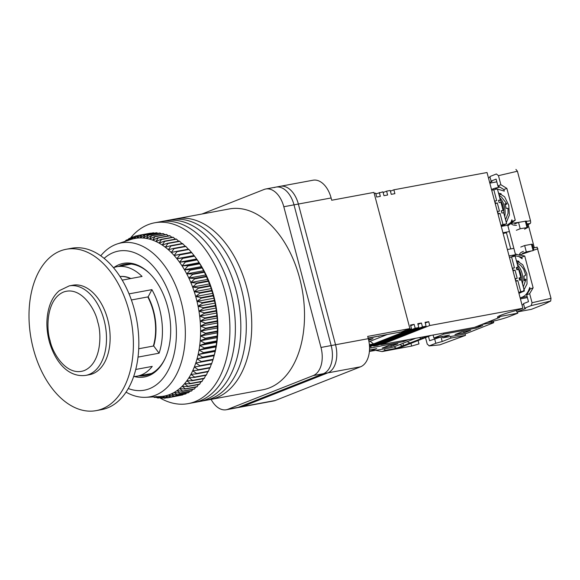<?xml version="1.0" encoding="UTF-8"?>
<svg xmlns="http://www.w3.org/2000/svg" width="580" height="580" viewBox="0 0 580 580"><rect width="100%" height="100%" fill="white"/><g stroke="black" fill="none" stroke-linecap="round" stroke-linejoin="round"><path stroke-width="0.87" d="M201.956 214.02L264.067 189.479A23.577 14.616 79.5 0 1 265.756 188.993A23.577 14.616 79.5 0 1 283.808 206.741L293.995 204.849L331.173 345.564L293.995 204.849L298.367 204.044L335.544 344.752L331.173 345.564A23.577 14.616 -100.5 0 1 323.423 373.694A23.577 14.616 -100.5 0 0 331.173 345.564L320.986 347.456A23.577 14.616 79.5 0 1 313.236 375.579L323.423 373.694L238.184 407.37L323.423 373.694L327.787 372.882L242.556 406.558L238.184 407.37A23.577 14.616 -100.5 0 1 236.488 407.856A23.577 14.616 -100.5 0 0 238.184 407.37L227.998 409.255A23.577 14.616 79.5 0 1 226.301 409.748L240.86 407.044A23.577 14.616 -100.5 0 0 242.556 406.558L327.787 372.882A23.577 14.616 -100.5 0 0 335.544 344.752L298.367 204.044A23.577 14.616 -100.5 0 0 280.314 186.289A23.577 14.616 -100.5 0 0 278.618 186.774M360.543 366.806A23.577 14.616 -100.5 0 0 368.293 338.676L335.544 344.752A23.577 14.616 -100.5 0 1 327.787 372.882L360.543 366.806L275.304 400.483L242.556 406.558A23.577 14.616 -100.5 0 1 240.86 407.044L273.608 400.968A23.577 14.616 -100.5 0 0 275.304 400.483M331.115 197.969A23.577 14.616 -100.5 0 0 313.062 180.213L280.314 186.289A23.577 14.616 -100.5 0 1 298.367 204.044L331.115 197.969L331.709 200.238L373.926 192.4L409.9 328.577L367.691 336.407L368.293 338.676M368.126 338.053L401.65 331.832L409.9 328.577M368.684 340.329L373.034 338.611L368.488 339.452M368.206 338.35L378.457 336.139M387.302 334.5L368.967 341.736M378.53 336.436L380.023 335.849M159.746 397.808A91.959 56.992 -100.5 0 0 188.21 403.622L204.588 400.584A91.959 56.992 -100.5 0 0 211.2 398.685A91.959 56.992 -100.5 0 0 242.737 294.35A91.959 56.992 -100.5 0 0 171.035 219.755L229.252 208.952A91.959 56.992 79.5 0 1 300.955 283.548A91.959 56.992 79.5 0 1 269.417 387.882A91.959 56.992 79.5 0 1 262.805 389.782L210.047 399.576A91.959 56.992 -100.5 0 0 216.652 397.67A91.959 56.992 -100.5 0 0 248.196 293.335A91.959 56.992 -100.5 0 0 176.494 218.74A91.959 56.992 -100.5 0 1 248.196 293.335A91.959 56.992 -100.5 0 1 216.652 397.67A91.959 56.992 -100.5 0 1 210.047 399.576L204.588 400.584A91.959 56.992 -100.5 0 0 211.2 398.685A91.959 56.992 -100.5 0 0 242.737 294.35A91.959 56.992 -100.5 0 0 171.035 219.755L165.576 220.77A91.959 56.992 -100.5 0 1 237.278 295.365A91.959 56.992 -100.5 0 1 205.74 399.692A91.959 56.992 -100.5 0 0 237.278 295.365A91.959 56.992 -100.5 0 0 165.576 220.77L160.116 221.777A91.959 56.992 -100.5 0 1 231.819 296.373A91.959 56.992 -100.5 0 1 200.281 400.708A91.959 56.992 -100.5 0 0 231.819 296.373A91.959 56.992 -100.5 0 0 160.116 221.777L154.657 222.792A91.959 56.992 -100.5 0 0 148.052 224.699A91.959 56.992 -100.5 0 0 130.362 238.206M199.129 401.599A91.959 56.992 -100.5 0 0 205.74 399.692A91.959 56.992 -100.5 0 1 199.129 401.599M193.669 402.614A91.959 56.992 -100.5 0 0 200.281 400.708A91.959 56.992 -100.5 0 1 193.669 402.614M188.21 403.622A91.959 56.992 -100.5 0 0 194.822 401.723A91.959 56.992 -100.5 0 0 226.36 297.388A91.959 56.992 -100.5 0 0 154.657 222.792M100.753 255.809A78.285 48.517 79.5 0 1 115.645 244.513A78.285 48.517 79.5 0 1 117.414 243.875A78.285 48.517 79.5 0 1 181.569 303.289A78.285 48.517 79.5 0 1 155.462 395.212A78.285 48.517 79.5 0 1 145.885 397.3A78.285 48.517 79.5 0 1 126.049 392.145M145.885 397.3L160.181 396.56A80.17 49.684 -100.5 0 0 162.349 396.372A80.17 49.684 -100.5 0 0 165.423 395.836A80.17 49.684 -100.5 0 0 168.439 394.987A80.17 49.684 -100.5 0 0 169.991 394.422A80.17 49.684 -100.5 0 0 171.375 393.834L174.036 396.053A82.527 51.149 79.5 0 1 173.732 396.176L168.439 394.987L170.977 397.09A82.527 51.149 79.5 0 1 170.658 397.177L165.423 395.836L167.838 397.808A82.527 51.149 79.5 0 1 167.518 397.865L162.349 396.372L164.647 398.206A82.527 51.149 79.5 0 1 164.321 398.228L159.225 396.597L161.414 398.286A82.527 51.149 79.5 0 1 161.081 398.279L156.063 396.502L158.144 398.039A82.527 51.149 79.5 0 1 157.803 397.996L154.78 396.843M104.132 258.375A70.738 43.841 79.5 0 1 113.419 252.546A70.738 43.841 79.5 0 1 172.651 304.34A70.738 43.841 79.5 0 1 149.401 388.723A70.738 43.841 79.5 0 1 128.281 388.535M134.147 376.5A57.768 35.808 -100.5 0 0 144.493 376.964A57.768 35.808 -100.5 0 0 148.647 375.767A57.768 35.808 -100.5 0 0 168.461 310.227A57.768 35.808 -100.5 0 0 123.417 263.363A57.768 35.808 -100.5 0 0 119.263 264.56A57.768 35.808 -100.5 0 0 113.926 267.503M173.732 396.176L185.564 393.979A82.527 51.149 -100.5 0 0 185.875 393.856L186.557 393.03M170.658 397.177L182.497 394.98A82.527 51.149 -100.5 0 0 182.809 394.893L183.244 394.407M167.838 397.808L179.807 395.48M126.273 240.99L129.079 238.532A82.527 51.149 79.5 0 1 129.383 238.387L127.832 240.678L132.066 237.184A82.527 51.149 79.5 0 1 132.37 237.068L130.768 239.525L135.125 236.147A82.527 51.149 79.5 0 1 135.437 236.06L133.777 238.685L138.257 235.429A82.527 51.149 79.5 0 1 138.584 235.371L136.858 238.148L141.447 235.03A82.527 51.149 79.5 0 1 141.781 235.009L139.983 237.923L144.688 234.951A82.527 51.149 79.5 0 1 145.022 234.965L143.144 238.01L147.958 235.197A82.527 51.149 79.5 0 1 148.291 235.241L146.334 238.416L151.25 235.763A82.527 51.149 79.5 0 1 151.583 235.843L149.538 239.127L154.548 236.647A82.527 51.149 79.5 0 1 154.882 236.756L152.736 240.149L157.84 237.851A82.527 51.149 79.5 0 1 158.173 237.988L155.926 241.476L161.109 239.366A82.527 51.149 79.5 0 1 161.443 239.533L159.094 243.1L164.35 241.179A82.527 51.149 79.5 0 1 164.684 241.381L162.219 245.021L167.547 243.295A82.527 51.149 79.5 0 1 167.874 243.527L165.3 247.225L170.687 245.702A82.527 51.149 79.5 0 1 171.006 245.963L168.316 249.697L173.761 248.385A82.527 51.149 79.5 0 1 174.065 248.675L171.252 252.445L176.748 251.336A82.527 51.149 79.5 0 1 177.045 251.655L174.109 255.446L179.641 254.548A82.527 51.149 79.5 0 1 179.93 254.888L176.871 258.695L182.432 258.006A82.527 51.149 79.5 0 1 182.707 258.368L179.524 262.175L185.107 261.689A82.527 51.149 79.5 0 1 185.368 262.08L182.055 265.865L187.652 265.596A82.527 51.149 79.5 0 1 187.905 266.002L184.462 269.765L190.066 269.7A82.527 51.149 79.5 0 1 190.298 270.128L186.731 273.847L192.328 273.992A82.527 51.149 79.5 0 1 192.545 274.434L188.855 278.103L194.438 278.451A82.527 51.149 79.5 0 1 194.641 278.915L190.82 282.511L196.381 283.062A82.527 51.149 79.5 0 1 196.569 283.533L192.625 287.064L198.157 287.803A82.527 51.149 79.5 0 1 198.331 288.289L194.256 291.726L199.752 292.661A82.527 51.149 79.5 0 1 199.904 293.154L195.714 296.496L201.166 297.605A82.527 51.149 79.5 0 1 201.304 298.113L196.99 301.346L202.391 302.637A82.527 51.149 79.5 0 1 202.507 303.144L198.085 306.255L203.42 307.712A82.527 51.149 79.5 0 1 203.515 308.234L198.976 311.214L204.247 312.83A82.527 51.149 79.5 0 1 204.319 313.352L199.68 316.194L204.878 317.963A82.527 51.149 79.5 0 1 204.929 318.478L200.187 321.175L205.298 323.082A82.527 51.149 79.5 0 1 205.327 323.604L200.492 326.141L205.516 328.186A82.527 51.149 79.5 0 1 205.523 328.7L200.6 331.079L205.523 333.239A82.527 51.149 79.5 0 1 205.516 333.746L200.499 335.958L205.327 338.227A82.527 51.149 79.5 0 1 205.298 338.727L200.201 340.757L204.921 343.128A82.527 51.149 79.5 0 1 204.87 343.621L199.708 345.47L204.312 347.927A82.527 51.149 79.5 0 1 204.24 348.413L199.012 350.074L203.5 352.604A82.527 51.149 79.5 0 1 203.406 353.075L198.121 354.547L202.493 357.135A82.527 51.149 79.5 0 1 202.376 357.592L197.04 358.868L201.289 361.507A82.527 51.149 79.5 0 1 201.151 361.942L195.772 363.029L199.89 365.704A82.527 51.149 79.5 0 1 199.737 366.125L194.322 367.01L198.309 369.707A82.527 51.149 79.5 0 1 198.143 370.105L192.698 370.794L196.555 373.498A82.527 51.149 79.5 0 1 196.366 373.875L190.9 374.361L194.619 377.072A82.527 51.149 79.5 0 1 194.416 377.421L188.942 377.711L192.524 380.4A82.527 51.149 79.5 0 1 192.306 380.726L186.825 380.813L190.276 383.474A82.527 51.149 79.5 0 1 190.037 383.772L184.563 383.67L187.876 386.287A82.527 51.149 79.5 0 1 187.63 386.563L182.163 386.265L185.346 388.832A82.527 51.149 79.5 0 1 185.078 389.071L179.633 388.593L182.678 391.087A82.527 51.149 79.5 0 1 182.403 391.297L176.987 390.63L179.901 393.044A82.527 51.149 79.5 0 1 179.612 393.226L174.232 392.385L177.016 394.704A82.527 51.149 79.5 0 1 176.719 394.857L171.375 393.834A80.17 49.684 -100.5 0 0 174.232 392.385A80.17 49.684 -100.5 0 0 176.987 390.63A80.17 49.684 -100.5 0 0 179.633 388.593A80.17 49.684 -100.5 0 0 182.163 386.265A80.17 49.684 -100.5 0 0 184.563 383.67A80.17 49.684 -100.5 0 0 186.825 380.813A80.17 49.684 -100.5 0 0 188.942 377.711A80.17 49.684 -100.5 0 0 190.9 374.361A80.17 49.684 -100.5 0 0 192.698 370.794A80.17 49.684 -100.5 0 0 194.322 367.01A80.17 49.684 -100.5 0 0 195.772 363.029A80.17 49.684 -100.5 0 0 197.04 358.868A80.17 49.684 -100.5 0 0 198.121 354.547A80.17 49.684 -100.5 0 0 199.012 350.074A80.17 49.684 -100.5 0 0 199.708 345.47A80.17 49.684 -100.5 0 0 200.201 340.757A80.17 49.684 -100.5 0 0 200.499 335.958A80.17 49.684 -100.5 0 0 200.6 331.079A80.17 49.684 -100.5 0 0 200.492 326.141A80.17 49.684 -100.5 0 0 200.187 321.175A80.17 49.684 -100.5 0 0 199.68 316.194A80.17 49.684 -100.5 0 0 198.976 311.214A80.17 49.684 -100.5 0 0 198.085 306.255A80.17 49.684 -100.5 0 0 196.99 301.346A80.17 49.684 -100.5 0 0 195.714 296.496A80.17 49.684 -100.5 0 0 194.256 291.726A80.17 49.684 -100.5 0 0 192.625 287.064A80.17 49.684 -100.5 0 0 190.82 282.511A80.17 49.684 -100.5 0 0 188.855 278.103A80.17 49.684 -100.5 0 0 186.731 273.847A80.17 49.684 -100.5 0 0 184.462 269.765A80.17 49.684 -100.5 0 0 182.055 265.865A80.17 49.684 -100.5 0 0 179.524 262.175A80.17 49.684 -100.5 0 0 176.871 258.695A80.17 49.684 -100.5 0 0 174.109 255.446A80.17 49.684 -100.5 0 0 171.252 252.445A80.17 49.684 -100.5 0 0 168.316 249.697A80.17 49.684 -100.5 0 0 165.3 247.225A80.17 49.684 -100.5 0 0 162.219 245.021A80.17 49.684 -100.5 0 0 159.094 243.1A80.17 49.684 -100.5 0 0 155.926 241.476A80.17 49.684 -100.5 0 0 152.736 240.149A80.17 49.684 -100.5 0 0 149.538 239.127A80.17 49.684 -100.5 0 0 146.334 238.416A80.17 49.684 -100.5 0 0 143.144 238.01A80.17 49.684 -100.5 0 0 139.983 237.923A80.17 49.684 -100.5 0 0 136.858 238.148A80.17 49.684 -100.5 0 0 133.777 238.685A80.17 49.684 -100.5 0 0 131.029 239.438L117.414 243.875M124.816 241.469L126.201 240.192A82.527 51.149 79.5 0 1 126.484 240.011L125.635 241.2M153.983 396.879L154.853 397.474A82.527 51.149 79.5 0 1 154.512 397.401L153.338 396.916M214.165 355.627L214.513 354.351A78.757 48.807 -100.5 0 0 196.888 259.354L194.546 256.171A82.527 51.149 -100.5 0 0 194.264 255.809L191.77 252.692A82.527 51.149 -100.5 0 0 191.48 252.351L188.884 249.458A82.527 51.149 -100.5 0 0 188.58 249.139L176.748 251.336M150.691 233.312L150.416 233.174A82.527 51.149 -100.5 0 0 150.097 233.232L138.257 235.429M154.273 233.174L153.613 232.812A82.527 51.149 -100.5 0 0 153.287 232.834L141.447 235.03M157.84 233.363L156.854 232.768A82.527 51.149 -100.5 0 0 156.528 232.754L144.688 234.951M161.399 233.885L160.131 233.044A82.527 51.149 -100.5 0 0 159.797 233L147.958 235.197M164.93 234.726L163.422 233.646A82.527 51.149 -100.5 0 0 163.089 233.566L151.25 235.763M168.439 235.886L166.721 234.559A82.527 51.149 -100.5 0 0 166.38 234.458L154.548 236.647M171.905 237.365L170.012 235.799A82.527 51.149 -100.5 0 0 169.672 235.654L157.84 237.851M175.319 239.149L173.282 237.336A82.527 51.149 -100.5 0 0 172.949 237.169L161.109 239.366M178.676 241.229L176.516 239.185A82.527 51.149 -100.5 0 0 176.19 238.982L164.35 241.179M182.403 244.049L179.706 241.331A82.527 51.149 -100.5 0 0 179.387 241.099L167.547 243.295M185.411 246.529L182.838 243.767A82.527 51.149 -100.5 0 0 182.526 243.506L170.687 245.702M188.355 249.277L185.905 246.478A82.527 51.149 -100.5 0 0 185.593 246.188L173.761 248.385M199.737 366.125L211.577 363.928A82.527 51.149 -100.5 0 0 211.729 363.508L212.99 359.752A82.527 51.149 -100.5 0 0 213.121 359.317L214.216 355.395A82.527 51.149 -100.5 0 0 214.332 354.938L215.245 350.878A82.527 51.149 -100.5 0 0 215.339 350.407L216.079 346.216A82.527 51.149 -100.5 0 0 216.151 345.731L216.702 341.424A82.527 51.149 -100.5 0 0 216.761 340.931L217.13 336.531A82.527 51.149 -100.5 0 0 217.159 336.03L217.348 331.55A82.527 51.149 -100.5 0 0 217.362 331.042L217.362 326.504A82.527 51.149 -100.5 0 0 217.348 325.989L217.594 322.973L217.167 321.407A82.527 51.149 -100.5 0 0 217.137 320.892L217.29 318L216.761 316.288A82.527 51.149 -100.5 0 0 216.71 315.767L216.782 313.019L216.159 311.156A82.527 51.149 -100.5 0 0 216.086 310.633L216.079 308.038L215.347 306.037A82.527 51.149 -100.5 0 0 215.252 305.515L215.187 303.086L214.339 300.955A82.527 51.149 -100.5 0 0 214.223 300.44L214.093 298.171L213.136 295.923A82.527 51.149 -100.5 0 0 213.005 295.409L212.817 293.32L211.743 290.964A82.527 51.149 -100.5 0 0 211.591 290.464L211.359 288.557L210.163 286.092A82.527 51.149 -100.5 0 0 209.996 285.606L208.408 281.344A82.527 51.149 -100.5 0 0 208.22 280.865L206.48 276.718A82.527 51.149 -100.5 0 0 206.27 276.254L204.385 272.245A82.527 51.149 -100.5 0 0 204.16 271.795L202.137 267.931A82.527 51.149 -100.5 0 0 201.898 267.503L199.737 263.806A82.527 51.149 -100.5 0 0 199.491 263.4L197.207 259.883A82.527 51.149 -100.5 0 0 196.939 259.499L196.062 258.223M197.04 358.868L214.143 355.692L202.376 357.592M198.143 370.105L209.975 367.908A82.527 51.149 -100.5 0 0 210.149 367.51L211.424 363.834M196.366 373.875L208.198 371.678A82.527 51.149 -100.5 0 0 208.387 371.301L209.8 367.618M194.416 377.421L206.255 375.224A82.527 51.149 -100.5 0 0 206.458 374.876L208.002 371.193M192.306 380.726L204.138 378.53A82.527 51.149 -100.5 0 0 204.363 378.203L205.682 375.325M190.037 383.772L201.876 381.582A82.527 51.149 -100.5 0 0 202.115 381.277L203.42 378.66M187.63 386.563L199.462 384.366A82.527 51.149 -100.5 0 0 199.716 384.098L200.999 381.741M185.078 389.071L196.917 386.875A82.527 51.149 -100.5 0 0 197.178 386.635L198.404 384.562M182.403 391.297L194.242 389.1A82.527 51.149 -100.5 0 0 194.518 388.89L195.663 387.107M179.612 393.226L191.451 391.029A82.527 51.149 -100.5 0 0 191.741 390.848L192.763 389.376M176.719 394.857L188.551 392.66A82.527 51.149 -100.5 0 0 188.855 392.508L189.725 391.348M155.911 397.278L154.853 397.474M159.623 397.764L158.144 398.039M163.357 397.923L161.414 398.286M167.12 397.75L164.647 398.206M126.484 240.011L127.629 239.801M182.809 394.893L170.977 397.09M129.383 238.387L130.957 238.09M185.875 393.856L174.036 396.053M132.37 237.068L134.429 236.683M188.855 392.508L177.016 394.704M135.437 236.06L138.054 235.574M133.777 238.685L136.88 238.105M191.741 390.848L179.901 393.044M138.584 235.371L150.416 233.174M194.518 388.89L182.678 391.087M141.781 235.009L153.613 232.812M197.178 386.635L185.346 388.832M145.022 234.965L156.854 232.768M199.716 384.098L187.876 386.287M148.291 235.241L160.131 233.044M202.115 381.277L190.276 383.474M151.583 235.843L163.422 233.646M204.363 378.203L192.524 380.4M154.882 236.756L166.721 234.559M206.458 374.876L194.619 377.072M158.173 237.988L170.012 235.799M208.387 371.301L196.555 373.498M161.443 239.533L173.282 237.336M210.149 367.51L198.309 369.707M164.684 241.381L176.516 239.185M211.729 363.508L199.89 365.704M212.874 359.854L195.772 363.029M167.874 243.527L179.706 241.331M212.99 359.752L201.151 361.942M213.121 359.317L201.289 361.507M171.006 245.963L182.838 243.767M214.332 354.938L202.493 357.135M215.224 351.371L198.121 354.547M174.065 248.675L185.905 246.478M215.245 350.878L203.406 353.075M215.339 350.407L203.5 352.604M216.115 346.898L199.012 350.074M177.045 251.655L188.884 249.458M216.079 346.216L204.24 348.413M174.109 255.446L191.212 252.278M216.151 345.731L204.312 347.927M179.641 254.548L191.48 252.351M216.811 342.301L199.708 345.47M179.93 254.888L191.77 252.692M216.702 341.424L204.87 343.621M176.871 258.695L193.974 255.519M216.761 340.931L204.921 343.128M182.432 258.006L194.264 255.809M217.304 337.589L200.201 340.757M182.707 258.368L194.546 256.171M217.13 336.531L205.298 338.727M179.524 262.175L196.627 258.999M217.159 336.03L205.327 338.227M185.107 261.689L196.939 259.499M217.601 332.782L200.499 335.958M185.368 262.08L197.207 259.883M217.348 331.55L205.516 333.746M182.055 265.865L199.157 262.689M217.362 331.042L205.523 333.239M187.652 265.596L199.491 263.4M217.703 327.903L200.6 331.079M187.905 266.002L199.737 263.806M217.362 326.504L205.523 328.7M184.462 269.765L201.564 266.59M217.348 325.989L205.516 328.186M190.066 269.7L201.898 267.503M217.594 322.973L200.492 326.141M190.298 270.128L202.137 267.931M217.167 321.407L205.327 323.604M186.731 273.847L203.834 270.671M217.137 320.892L205.298 323.082M192.328 273.992L204.16 271.795M217.29 318L200.187 321.175M192.545 274.434L204.385 272.245M216.761 316.288L204.929 318.478M188.855 278.103L205.958 274.927M216.71 315.767L204.878 317.963M194.438 278.451L206.27 276.254M216.782 313.019L199.68 316.194M194.641 278.915L206.48 276.718M216.159 311.156L204.319 313.352M190.82 282.511L207.923 279.342M216.086 310.633L204.247 312.83M196.381 283.062L208.22 280.865M216.079 308.038L198.976 311.214M196.569 283.533L208.408 281.344M215.347 306.037L203.515 308.234M192.625 287.064L209.728 283.888M215.252 305.515L203.42 307.712M198.157 287.803L209.996 285.606M215.187 303.086L198.085 306.255M198.331 288.289L210.163 286.092M214.339 300.955L202.507 303.144M194.256 291.726L211.359 288.557M214.223 300.44L202.391 302.637M199.752 292.661L211.591 290.464M214.093 298.171L196.99 301.346M199.904 293.154L211.743 290.964M213.136 295.923L201.304 298.113M195.714 296.496L212.817 293.32M213.005 295.409L201.166 297.605M415.744 338.256L395.284 346.347A4.712 0.442 -14.8 0 1 388.897 348.109L369.895 351.342L376.768 348.623L369.496 349.979M380.429 344.491L379.233 344.708M369.54 348.203L403.404 341.613L408.472 339.612M391.304 346.39L397.909 343.781L388.81 345.47L382.213 348.08L391.304 346.39L390.956 345.071M403.404 341.613L403.136 340.598M371.019 347.616L370.736 346.543M369.895 351.342L369.532 349.972M481.53 324.582L491.92 322.654A4.712 0.442 -14.8 0 1 493.725 322.538A4.712 0.442 -14.8 0 1 492.804 323.067L468.06 332.84A4.712 0.442 -14.8 0 1 461.673 334.602L442.671 337.843L449.543 335.124L433.898 338.024L443.794 334.116L476.18 328.106L482.777 325.503L476.028 326.75M407.182 341.642L409.951 342.99L428.482 335.9M409.951 342.99L402.527 345.919L399.758 344.578M418.078 340.54L418.97 343.904L411.727 346.057L382.089 351.56L384.975 350.414L396.618 348.254L402.527 345.919M411.727 346.057L397.387 348.718L431.027 335.421M464.08 332.891L470.685 330.281L461.586 331.97L454.988 334.573L464.08 332.891L463.732 331.571M493.725 322.538L493.341 321.124M421.225 338.531L419.297 337.603M393.762 346.876L396.618 348.254M422.32 338.329L421.993 337.103M403.622 345.716L402.984 343.302M384.975 350.414L384.576 348.906M382.089 351.56L376.195 350.465M410.952 343.36L411.662 346.064M476.18 328.106L475.846 326.83M443.794 334.116L443.526 333.108M433.898 338.024L433.108 335.037M442.671 337.843L442.308 336.465L429.599 340.728L428.468 336.436M465.066 333.805L465.479 335.378L439.785 344.861L429.033 345.919L439.785 344.861M450.551 336.668L450.928 338.075L442.199 341.526L441.003 336.98M442.199 341.526L435.812 343.287L434.616 338.742M435.812 343.287L429.323 345.847L427.242 344.165L425.51 337.603M437.479 337.959L437.327 337.393M450.928 338.075L465.479 335.378M499.286 315.897L499.685 317.405A17.683 1.667 -14.8 0 1 497.495 317.18A17.683 1.667 -14.8 0 1 500.953 315.194A17.683 1.667 -14.8 0 1 518.585 309.938L522.885 308.241L487.026 172.521L393.871 189.805L394.893 193.662L391.253 194.336L390.238 190.479L386.599 191.154L387.614 195.011L383.974 195.685L382.959 191.828L375.862 193.872M425.256 323.031L428.714 321.668L425.075 322.342L426.097 326.199L422.458 326.873L374.064 345.992L372.708 345.767M428.714 321.668L429.729 325.525L522.885 308.241M374.201 193.452L375.68 193.176L376.703 197.04L380.335 196.366L379.32 192.502M379.501 213.425L388.709 248.378M395.575 274.246L404.782 309.198M369.438 345.528L411.539 328.896L406.913 329.759M411.539 328.896L410.517 325.039L414.156 324.365L415.178 328.222L369.489 346.274M369.518 346.84L418.818 327.548L415.178 328.222M418.818 327.548L417.796 323.691L421.435 323.017L422.458 326.873M405.217 331.397L398.975 332.333M399.025 332.543L400.091 332.123M390.42 191.168L393.871 189.805M499.685 317.405L474.491 327.359L381.343 344.643L379.987 344.418M429.729 325.525L381.343 344.643M526.22 221.067L518.527 222.387L514.678 223.909M508.907 224.982L501.265 226.396M503.114 233.414L506.471 232.79M522.471 253.417L526.321 251.894L533.114 250.632L531.432 244.274L524.639 245.536L520.789 247.058M509.059 255.903L516.947 254.439M498.93 317.702L493.544 319.834M487.301 322.299L490.412 321.719A14.145 1.334 165.2 0 0 509.581 316.441L517.831 313.178L499.474 316.586M374.064 345.992L377.703 345.317L426.097 326.199M516.534 225.308C513.539 225.344 511.727 224.707 511.074 223.394L518.52 222.394L520.202 228.745L527.901 227.425L524.552 229.187M509.414 231.55L502.94 232.754M520.202 228.745L516.352 230.267M533.897 250.125L532.338 244.216L531.432 244.274M513.851 248.349L507.377 249.545M524.639 245.536L526.321 251.894M517.831 313.178L517.498 311.91M370.12 341.286L373.592 343.889L369.366 344.672M410.705 325.728L414.156 324.365M383.141 192.517L386.599 191.154M417.977 324.38L421.435 323.017M503.868 213.368A15.566 9.643 -100.5 0 0 500.243 200.035M520.245 280.111A15.566 9.643 -100.5 0 0 520.115 277.907M517.701 269.627A15.566 9.643 -100.5 0 0 516.62 267.757M507.79 208.727C508.399 208.285 507.834 208.169 506.093 208.394A14.942 9.258 -100.5 0 0 504.89 203.856C506.63 203.631 507.196 203.747 506.594 204.189L505.129 204.515M506.826 203.877L505.108 204.464M517.838 267.279A15.326 9.497 79.5 0 1 521.478 280.002M524.139 279.255L525.524 279.183L525.871 279.654L523.312 286.955M524.139 279.444L525.524 279.183C526.277 279.669 525.799 280.162 524.095 280.669A14.942 9.258 -100.5 0 0 523.907 276.036C525.611 275.529 526.082 275.036 525.335 274.55M506.311 222.611L509.399 214.992L508.762 205.182L504.586 196.787L498.438 192.821M516.599 261.529A16.508 10.23 79.5 0 1 516.678 261.5L518.027 260.964M503.578 225.968A16.508 10.23 79.5 0 1 502.215 225.576M498.394 187.405L498.017 185.984M527.358 297.38L526.307 297.794M519.057 261.478A16.508 10.23 -100.5 0 0 517.324 263.03M520.166 297.939L527.111 296.445M519.238 256.788L522.181 258.76L521.761 257.179L524.726 256.005L533.129 287.825L530.171 288.992L529.75 287.412C528.054 292.943 525.183 296.329 521.13 297.555M530.171 288.992L526.683 294.85L528.481 301.658L523.472 303.637L524.668 308.176L525.56 308.589L516.838 312.033L516.425 310.467M523.653 304.326L522.022 304.971M527.409 297.591L520.412 298.888M491.093 181.083L489.89 176.545L496.386 173.978L498.466 175.66L500.866 184.737L497.901 185.912L496.103 179.104L491.093 181.083L491.978 181.496L489.643 182.417M489.832 183.142L496.828 181.844M497.901 185.912L503.897 189.544L504.31 191.124L494.798 188.254L491.499 189.45M501.185 193.85A16.508 10.23 -100.5 0 0 499.213 195.685L501.345 196.867L506.833 203.877M516.838 312.033L531.389 309.336L544.243 304.261L550.696 301.035L551 298.316L537.109 247.174M512.8 256.49L512.64 255.889L514.163 255.664M518.962 293.4L522.631 291.704M523.225 291.225L527.032 283.975L526.872 273.789L522.725 264.748L516.309 260.449M526.683 294.85L529.649 293.676L532.048 302.76L531.164 305.609L524.668 308.176M488.44 177.879L490.078 177.233M504.397 224.714L504.68 225.765M503.897 189.544L506.855 188.377L515.265 220.19L512.299 221.364L511.886 219.776L511.002 222.292M521.761 257.179L512.705 255.222M510.733 248.921L506.296 232.13M506.913 225.352L512.299 221.364M526.966 223.894L530.236 223.452L530.686 222.691L530.511 220.77L517.418 171.223L515.917 169.403M534.289 247.682L528.199 224.619L527.176 224.677M533.129 287.825L529.649 293.676M524.726 256.005L519.433 255.026C519.361 253.605 520.688 252.38 523.414 251.365M511.074 223.394L507.899 225.816L515.337 253.953L519.477 255.2M506.855 188.377L500.866 184.737M511.031 223.22L515.265 220.19M537.152 247.16L533.339 248.001L537.152 247.16M530.236 223.452L528.199 224.619M500.975 225.301L502.998 224.504L500.054 213.382L498.235 213.723L497.64 211.454L499.46 211.113L497.299 202.942L495.574 203.624M501.366 211.12L503.099 210.438L500.939 202.268L499.119 202.608L498.517 200.339L500.337 199.999L497.401 188.877L492.036 190.233M502.998 224.504L506.637 223.829L501.156 225.99M497.299 202.942L495.479 203.283L494.878 201.013L496.697 200.673L493.761 189.551M506.637 223.829L503.694 212.708L501.874 213.048L501.279 210.779L503.099 210.438M498.611 200.68L500.337 199.999M500.054 213.382L498.329 214.063M518.723 292.48L520.746 291.682L517.809 280.56L515.99 280.901L515.388 278.632L517.208 278.291L515.047 270.12L513.322 270.802M519.115 278.298L520.847 277.617L518.687 269.446L516.867 269.787L516.265 267.518L518.085 267.177L515.149 256.055L509.784 257.411M520.746 291.682L524.385 291.008L518.904 293.168M515.047 270.12L513.227 270.461L512.626 268.192L514.446 267.851L511.509 256.73M524.385 291.008L521.442 279.886L519.629 280.227L519.027 277.958L520.847 277.617M516.36 267.858L518.085 267.177M517.809 280.56L516.077 281.242M491.63 189.95L500.866 224.895M509.378 257.129L518.614 292.081M118.624 266.409A56.593 35.075 79.5 0 1 120.654 265.488A56.593 35.075 79.5 0 1 124.722 264.32A56.593 35.075 79.5 0 1 149.582 273.485M165.285 358.128A56.593 35.075 79.5 0 1 149.437 374.426A56.593 35.075 79.5 0 1 145.37 375.601A56.593 35.075 79.5 0 1 138.932 375.833M265.756 188.993L275.95 187.101A23.577 14.616 -100.5 0 1 293.995 204.849A23.577 14.616 -100.5 0 0 275.95 187.101A23.577 14.616 -100.5 0 0 274.253 187.587M227.998 409.255L313.236 375.579M226.301 409.748A23.577 14.616 79.5 0 1 211.106 399.373M320.986 347.456L283.808 206.741M153.345 346.043A45.508 28.202 -100.5 0 0 153.214 311.032A45.508 28.202 -100.5 0 0 147.784 296.931M130.478 278.589A45.508 28.202 -100.5 0 0 120.002 276.544M104.951 361.775A45.508 28.202 79.5 0 1 89.494 374.695L85.855 375.369A45.508 28.202 79.5 0 0 104.088 320.145A45.508 28.202 79.5 0 0 69.252 285.882L72.892 285.208A45.508 28.202 79.5 0 1 104.639 310.351A45.508 28.202 79.5 0 1 104.951 361.775M66.222 249.269L71.681 248.262A82.056 50.859 79.5 0 1 128.927 293.596A82.056 50.859 79.5 0 1 129.485 386.324A82.056 50.859 79.5 0 1 101.623 409.618L96.164 410.633A82.056 50.859 79.5 0 1 38.918 365.298A82.056 50.859 79.5 0 1 38.36 272.564A82.056 50.859 79.5 0 1 66.222 249.269A82.056 50.859 79.5 0 1 123.475 294.604A82.056 50.859 79.5 0 1 124.026 387.338A82.056 50.859 79.5 0 1 96.164 410.633M113.47 267.663A55.644 34.488 79.5 0 1 116.892 266.727A55.644 34.488 79.5 0 1 142.056 276.442L122.213 280.125M129.05 293.871L151.902 289.637A55.644 34.488 79.5 0 1 159.101 353.191L138.025 357.099M119.987 276.515A45.508 28.202 79.5 0 1 130.841 278.523M131.392 299.969L148.147 296.866A45.508 28.202 79.5 0 1 153.707 345.977L138.721 348.754M135.756 369.46L152.243 366.4A55.644 34.488 79.5 0 1 137.192 376.159A55.644 34.488 79.5 0 1 133.661 376.514M153.707 345.977L159.101 353.191M148.147 296.866L151.902 289.637M491.608 321.487L491.92 322.654M526.995 227.483L525.313 221.125M504.723 216.601A15.225 9.439 -100.5 0 0 499.713 197.628M522.471 283.779A15.225 9.439 -100.5 0 0 517.462 264.806M516.678 261.5L518.462 261.167M498.72 193.88L500.598 193.539M550.696 301.035L531.164 305.609M519.433 255.026L531.548 250.923M533.056 250.415L537.907 248.769M551 298.316L532.048 302.76M498.466 175.66L517.418 171.223M530.511 220.77L525.4 221.458M97.701 321.907C101.688 333.014 101.754 363.073 84.288 370.562C66.548 376.986 52.207 352.56 50.134 340.699C46.139 329.592 46.081 299.526 63.539 292.037C81.287 285.621 95.62 310.039 97.701 321.907M526.292 221.343L527.901 227.425M505.564 219.776L508.022 213.346L508.036 208.438M525.683 274.942L523.646 269.113L520.927 265.546L516.947 262.856M499.815 187.072L494.798 188.254M275.95 187.101L280.314 186.289M69.252 285.882L59.319 290.652C54.991 294.357 51.758 299.374 49.633 305.718C46.124 316.709 45.987 328.541 49.213 341.228C54.868 361.398 67.976 377.805 85.855 375.369M131.167 264.081L116.892 266.727M151.467 373.513L137.192 376.159"/></g></svg>
